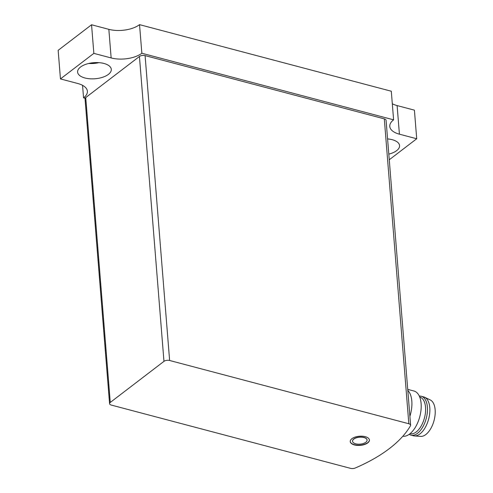 <?xml version="1.0" encoding="UTF-8"?>
<svg xmlns="http://www.w3.org/2000/svg" width="493" height="493" viewBox="0 0 493 493"><rect width="100%" height="100%" fill="white"/><g stroke="black" fill="none" stroke-linecap="round" stroke-linejoin="round"><path stroke-width="0.74" d="M355.324 467.986A157.372 75.035 175.4 0 0 410.453 425.804A4.08 1.947 175.4 0 0 410.607 425.182A4.08 1.947 175.4 0 0 408.833 423.752L169.623 360.488A4.08 1.947 175.4 0 0 163.966 361.351L110.272 402.442A4.08 1.947 175.4 0 0 109.569 403.656A4.08 1.947 175.4 0 0 111.344 405.086L350.554 468.35A4.08 1.947 175.4 0 0 355.324 467.986M410.607 425.182L386.081 120.298A4.08 1.947 175.4 0 0 384.306 118.868L145.09 55.604A4.08 1.947 175.4 0 0 139.439 56.473L85.739 97.559A4.08 1.947 175.4 0 0 85.036 98.779L109.569 403.656M367.76 442.893A9.62 4.585 175.4 0 0 369.417 440.027A9.62 4.585 175.4 0 0 359.465 436.231A9.62 4.585 175.4 0 0 350.246 441.568A9.62 4.585 175.4 0 0 357.178 445.382A9.62 4.585 175.4 0 0 367.76 442.893M409.196 434.321A20.108 10.507 -75.2 0 0 410.952 435.134L413.356 435.769A20.108 10.507 -75.2 0 0 414.379 435.941L420.621 436.391A18.944 9.897 -75.2 0 0 434.074 420.449A18.944 9.897 -75.2 0 0 430.26 399.94L424.609 397.247A20.108 10.507 -75.2 0 0 423.641 396.89L421.238 396.255A20.108 10.507 -75.2 0 0 419.303 396.089M414.379 435.941A20.108 10.507 -75.2 0 0 428.657 419.013A20.108 10.507 -75.2 0 0 424.609 397.247M410.952 435.134A20.108 10.507 -75.2 0 0 426.254 418.378A20.108 10.507 -75.2 0 0 421.238 396.255M410.034 433.686L410.053 433.686A18.944 9.897 -75.2 0 0 424.461 417.904A18.944 9.897 -75.2 0 0 419.74 397.062L419.716 397.056M402.818 436.25A23.313 12.183 -75.2 0 0 419.974 415.944A23.313 12.183 -75.2 0 0 413.972 391.017L407.729 389.365M409.893 416.283A23.313 12.183 -75.2 0 0 407.81 390.401M365.824 442.258A7.284 3.476 175.4 0 0 367.082 440.089A7.284 3.476 175.4 0 0 359.545 437.211A7.284 3.476 175.4 0 0 352.557 441.253A7.284 3.476 175.4 0 0 357.813 444.144A7.284 3.476 175.4 0 0 365.824 442.258M367.075 440.021A7.284 3.476 175.4 0 0 367.075 439.959A7.284 3.476 175.4 0 0 359.533 437.081A7.284 3.476 175.4 0 0 352.55 441.13A7.284 3.476 175.4 0 0 352.557 441.192M350.24 441.445A9.62 4.585 175.4 0 0 357.289 445.136A9.62 4.585 175.4 0 0 367.741 442.64A9.62 4.585 175.4 0 0 369.405 439.898M82.559 85.332L83.563 97.848A22.148 10.563 175.4 0 0 87.384 91.242A22.148 10.563 175.4 0 0 77.752 83.496L60.454 78.923L58.156 50.323L91.55 24.767L93.849 53.367L60.454 78.923M91.55 24.767L108.848 29.34L111.147 57.94L93.849 53.367M108.848 29.34A22.148 10.563 175.4 0 0 139.544 24.65L141.848 53.25A22.148 10.563 175.4 0 1 111.147 57.94M139.544 24.65L391.3 91.23L393.599 119.83L141.848 53.25M392.305 103.746A22.148 10.563 175.4 0 0 397.118 105.582L399.416 134.182A22.148 10.563 175.4 0 1 389.784 126.436A22.148 10.563 175.4 0 1 393.599 119.83M397.118 105.582L414.41 110.155L416.714 138.755L399.416 134.182M389.254 159.769L416.714 138.755M83.563 97.848L85.135 98.261M80.519 67.036A16.904 8.061 -4.6 0 1 99.105 62.666A16.904 8.061 -4.6 0 1 111.295 69.365A16.904 8.061 -4.6 0 1 95.094 78.751A16.904 8.061 -4.6 0 1 77.598 72.077A16.904 8.061 -4.6 0 1 80.519 67.036M387.578 138.921A16.904 8.061 -4.6 0 1 399.564 145.601A16.904 8.061 -4.6 0 1 388.798 154.118M98.908 62.648A16.904 8.061 -4.6 0 1 88.758 63.468M408.833 423.752L384.306 118.868M169.623 360.488L145.09 55.604M163.966 361.351L139.439 56.473M110.272 402.442L85.739 97.559"/></g></svg>
